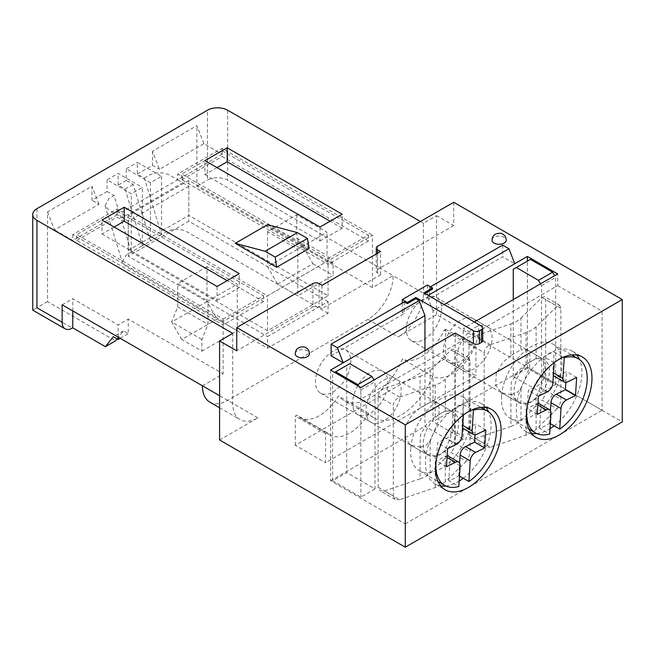 <?xml version="1.0" encoding="UTF-8"?>
<svg xmlns="http://www.w3.org/2000/svg" width="655" height="655" viewBox="0 0 655 655"><rect width="100%" height="100%" fill="white"/><g stroke="black" fill="none" stroke-linecap="round" stroke-linejoin="round"><path stroke-width="0.49" stroke-dasharray="3.27 2.46" d="M536.699 433.561A46.382 26.781 120 0 0 549.087 429.213A46.382 26.781 120 0 0 550.004 428.665M554.13 425.848A46.382 26.781 120 0 0 579.454 359.505M576.768 355.043A46.382 26.781 120 0 0 572.274 351.17A46.382 26.781 120 0 0 549.087 353.471A46.382 26.781 120 0 0 518.785 394.343A46.382 26.781 120 0 0 525.891 431.506A46.382 26.781 120 0 0 531.492 433.463M445.875 485.994A46.382 26.781 120 0 0 458.263 481.646A46.382 26.781 120 0 0 459.18 481.106M463.306 478.281A46.382 26.781 120 0 0 488.63 411.938M485.944 407.484A46.382 26.781 120 0 0 481.45 403.611A46.382 26.781 120 0 0 458.263 405.904A46.382 26.781 120 0 0 427.961 446.775A46.382 26.781 120 0 0 435.067 483.947A46.382 26.781 120 0 0 440.668 485.895M295.282 445.236L295.282 416.105L296.846 415.196A39.251 22.663 120 0 0 299.826 417.546A39.251 22.663 120 0 0 319.452 415.606A39.251 22.663 120 0 0 338.463 395.915A53.522 30.9 120 0 0 343.703 400.459A53.522 30.9 120 0 0 370.46 397.806A53.522 30.9 120 0 0 402.457 358.973A39.251 22.663 120 0 0 421.476 356.697A39.251 22.663 120 0 0 444.082 330.194L474.351 347.674A39.251 22.663 -60 0 1 451.753 374.177A39.251 22.663 -60 0 1 432.734 376.453A53.522 30.9 -60 0 1 400.737 415.286A53.522 30.9 -60 0 1 373.98 417.931A53.522 30.9 -60 0 1 368.74 413.395A39.251 22.663 -60 0 1 349.721 433.086A39.251 22.663 -60 0 1 330.104 435.026A39.251 22.663 -60 0 1 327.115 432.677L325.551 433.585L325.551 462.717L475.923 375.904L445.646 358.424L295.282 445.236L325.551 462.717M432.734 376.453L402.457 358.973M368.74 413.395L338.463 395.915M383.584 380.268A24.972 14.418 -60 0 1 396.07 379.032A24.972 14.418 -60 0 1 399.894 399.042A24.972 14.418 -60 0 1 383.584 421.059A24.972 14.418 -60 0 1 371.09 422.295A24.972 14.418 -60 0 1 367.267 402.276A24.972 14.418 -60 0 1 383.584 380.268M333.125 391.919A24.972 14.418 120 0 0 349.434 369.911A24.972 14.418 120 0 0 345.611 349.901A24.972 14.418 120 0 0 333.125 351.137A24.972 14.418 120 0 0 316.807 373.145A24.972 14.418 120 0 0 320.631 393.164A24.972 14.418 120 0 0 333.125 391.919M474.408 327.836A24.972 14.418 -60 0 1 486.894 326.599A24.972 14.418 -60 0 1 490.726 346.61A24.972 14.418 -60 0 1 474.408 368.618A24.972 14.418 -60 0 1 461.922 369.854A24.972 14.418 -60 0 1 458.091 349.844A24.972 14.418 -60 0 1 474.408 327.836M423.949 339.486A24.972 14.418 120 0 0 440.266 317.478A24.972 14.418 120 0 0 436.435 297.46A24.972 14.418 120 0 0 423.949 298.696A24.972 14.418 120 0 0 407.631 320.713A24.972 14.418 120 0 0 411.463 340.723A24.972 14.418 120 0 0 423.949 339.486M219.589 439.988L257.939 417.849A35.681 20.6 -60 0 1 240.098 419.618A35.681 20.6 -60 0 1 232.713 403.284L232.713 333.37M209.821 402.137A35.681 20.6 120 0 0 227.662 400.369L367.938 319.386A35.681 20.6 120 0 0 393.172 275.69L423.441 293.17A35.681 20.6 -60 0 1 398.215 336.866L436.566 314.727L622.25 421.926M436.566 314.727L436.566 215.675L423.441 223.249L423.441 293.17M453.718 202.272L453.718 225.582L436.566 215.675M267.527 348.223L267.527 336.572L328.073 301.611L328.073 313.27L267.527 348.223L126.243 266.659L122.28 262.254L126.243 255L142.389 245.682L142.389 187.412L131.287 193.823L107.068 179.838L118.17 173.436L142.389 187.412M202.436 385.803L223.126 373.858L223.126 321.425L372.482 235.194L372.482 287.627L393.172 275.69L227.662 180.133A14.271 8.237 180 0 0 207.479 180.133L207.479 110.212M444.082 330.194L445.646 329.293L445.646 358.424M445.646 329.293L475.923 346.765L475.923 375.904M475.923 346.765L474.351 347.674M325.551 433.585L295.282 416.105M491.995 240.148A7.139 4.118 180 0 1 496.4 236.34A7.139 4.118 180 0 1 504.178 237.233A7.139 4.118 180 0 1 506.266 240.148M331.102 355.796L404.266 313.557L402.252 312.394L427.478 297.828L429.5 298.991L502.663 256.752L514.773 263.744M474.408 322.006L463.306 328.417L481.474 338.905A4.282 2.473 180 0 1 482.727 340.649M295.209 353.757A7.139 4.118 180 0 1 299.613 349.95A7.139 4.118 180 0 1 307.392 350.843A7.139 4.118 180 0 1 309.479 353.757M312.943 283.549L312.943 306.859L236.75 350.843M453.718 225.582L377.526 269.565L377.526 246.264M423.441 223.249L420.412 221.496M161.564 176.342L161.564 234.613L144.337 178.054L137.345 174.017L137.345 162.366L161.564 176.342L150.462 182.753L150.462 241.024L166.607 231.698C173.526 228.513 180.256 228.513 186.79 231.698L328.073 313.27M150.462 182.753L126.243 168.769L126.243 180.428L133.235 184.464L150.462 241.024L142.389 245.682L125.162 189.123L118.17 185.087L118.17 173.436M328.073 301.611L188.812 221.21L128.257 256.171L267.527 336.572M223.126 321.425L72.754 234.613L117.163 208.978L122.207 211.884L182.753 176.932L177.71 174.017L222.11 148.382L372.482 235.194M222.11 148.382L222.11 154.203L177.71 179.838L188.812 186.249L188.812 221.21M203.877 143.674L196.885 125.654L152.484 151.289L159.476 169.309L203.877 143.674L222.11 154.203M372.482 287.627L196.885 186.249L196.885 125.654M328.073 258.496L368.446 235.194L222.11 150.707L181.746 174.017L328.073 258.496L328.073 264.325L181.746 179.838L181.746 174.017M223.126 319.091L263.49 295.79L117.163 211.303L76.791 234.613L223.126 319.091L223.126 324.921L76.791 240.434L76.791 234.613M117.089 338.864L123.427 330.865L128.257 333.657L128.257 319.091L223.126 373.858M107.068 179.838L107.068 191.497L91.929 200.233L91.929 186.249L47.528 211.884L47.528 301.611L115.501 340.862M47.528 211.884L54.521 229.905L98.921 204.27L91.929 200.233M72.754 234.613L72.754 240.434L54.521 229.905M62.16 304.821L72.754 298.705L118.17 324.921L128.257 319.091M196.885 186.249L207.479 180.133M327.115 432.677L296.846 415.196M47.528 301.611L36.934 307.735C31.489 310.879 31.489 310.879 36.934 307.735L72.255 328.122M267.527 224.706L308.898 248.589M312.943 306.859A4.282 2.473 180 0 1 318.993 306.859L322.023 308.603L380.555 274.813L377.526 273.061A4.282 2.473 180 0 1 376.273 271.317A4.282 2.473 180 0 1 377.526 269.565M322.023 285.302L322.023 308.603M380.555 274.813L380.555 251.504M455.233 333.076L455.233 443.779L424.956 426.299L424.956 350.556M444.131 304.526L433.029 310.937L433.029 421.64L463.306 439.12L463.306 328.417M433.029 310.937L427.207 295.921L428.214 295.339M423.949 292.875L423.949 294.038L427.207 295.921M330.603 370.075L330.603 480.778L405.281 523.894L405.281 424.841L360.872 399.206L557.667 285.588L557.667 273.937M557.667 285.588L602.068 311.223L602.068 410.276L527.39 367.16L527.39 261.116L527.39 368.323L555.645 384.641L541.513 392.795L513.258 376.486L527.39 368.323M502.663 245.093L502.663 256.752M430.507 286.759L429.5 287.34L429.5 298.991M427.478 285.007L427.478 297.828M429.5 287.34L432.529 289.084M402.252 303.069L402.252 312.394M404.266 301.906L404.266 313.557M360.872 399.206L360.872 387.555M405.281 523.894L602.068 410.276M602.068 311.223L405.281 424.841M144.337 178.054L149.381 175.139C155.923 171.929 162.653 171.929 169.563 175.139L177.71 179.838L177.71 174.017M128.257 256.171L128.257 221.21L109.017 210.099L105.046 205.695L109.017 198.44L114.06 195.534L131.287 252.093L131.287 193.823M188.812 186.249L128.257 221.21M137.345 174.017L152.484 165.273L159.476 169.309M152.484 151.289L152.484 165.273M126.243 168.769L137.345 162.366M126.243 180.428L118.17 185.087M222.11 150.707L222.11 156.537L368.446 241.015L368.446 235.194M368.446 241.015L328.073 264.325M181.746 179.838L222.11 156.537M117.163 211.303L117.163 217.132L263.49 301.611L263.49 295.79M263.49 301.611L223.126 324.921M76.791 240.434L117.163 217.132M182.753 176.932L182.753 182.753L122.207 217.714L122.207 211.884M117.163 208.978L117.163 214.799L72.754 240.434M120.184 338.324L128.257 333.657M123.427 330.865L113.331 336.695M107.068 191.497L114.06 195.534M118.17 337.153L118.17 324.921M72.754 310.937L72.754 298.705M217.067 167.606L204.958 174.598L204.958 160.614M204.958 174.598L320 241.015L320 227.031M320 241.015L342.205 228.202L342.205 214.218M342.205 228.202L330.095 221.21M114.134 227.039L102.024 234.023L102.024 220.047M102.024 234.023L217.067 300.448L217.067 286.464M217.067 300.448L239.272 287.627L239.272 273.643M239.272 287.627L227.162 280.635M330.603 480.778L424.956 426.299M375.004 488.933L360.872 497.088L332.617 480.778L346.749 472.623L375.004 488.933L375.004 381.726L373.997 379.982M527.39 367.16L433.029 421.64M463.306 439.12L455.233 443.779M424.956 293.456L423.949 294.038M98.921 204.27L91.929 186.249M125.162 189.123L133.235 184.464M332.617 480.778L332.617 373.571L334.639 372.4M358.858 386.385L360.872 389.881L360.872 497.088M349.77 363.664L346.749 365.408L346.749 472.623M513.258 376.486L513.258 299.572M540.506 283.844L541.513 285.588L541.513 392.795M530.419 259.372L513.258 269.279M555.645 384.641L555.645 277.433L554.638 275.681M346.749 365.408L332.617 373.571M360.872 389.881L375.004 381.726M541.513 285.588L555.645 277.433M267.527 231.698L267.527 266.659L277.622 284.139L297.804 295.79L297.804 278.31L328.073 295.79L267.527 330.742L237.249 313.27L128.257 250.341L188.812 215.38L297.804 278.31L297.804 249.178L267.527 231.698L296.789 214.799L327.066 232.279L297.804 249.178M267.527 330.742L267.527 295.79L328.073 260.829L328.073 295.79M328.073 260.829L188.812 180.428L188.812 215.38M188.812 180.428L128.257 215.38L128.257 250.341M201.928 351.137L237.249 330.742L237.249 284.131L206.972 266.659L206.972 301.611L217.067 319.091L181.746 339.486L201.928 351.137L201.928 339.486L207.987 324.34L207.987 301.03L237.249 284.131M128.257 215.38L267.527 295.79M237.249 330.742L217.067 319.091M296.789 214.799L296.789 238.109L302.847 246.264L267.527 266.659M277.622 284.139L312.943 263.744L302.847 246.264L333.125 263.744L333.125 275.395L297.804 295.79M333.125 263.744L327.066 255.589L327.066 232.279M312.943 263.744L333.125 275.395M206.972 266.659L177.71 283.549L207.987 301.03M206.972 301.611L171.651 322.006L177.71 306.859L177.71 283.549M296.789 238.109L327.066 255.589M177.71 306.859L207.987 324.34M181.746 339.486L171.651 322.006L201.928 339.486M443.468 349.164A24.972 14.418 120 0 0 448.585 362.158A24.972 14.418 120 0 0 467.212 356.107A24.972 14.418 120 0 0 478.69 331.897A24.972 14.418 120 0 0 473.565 318.903A24.972 14.418 120 0 0 454.938 324.954A24.972 14.418 120 0 0 443.468 349.164M549.332 372.679A24.972 14.418 -60 0 1 537.861 396.889A24.972 14.418 -60 0 1 519.227 402.94A24.972 14.418 -60 0 1 514.109 389.946A24.972 14.418 -60 0 1 525.58 365.736A24.972 14.418 -60 0 1 544.207 359.685A24.972 14.418 -60 0 1 549.332 372.679M501.525 396.111A42.812 24.718 120 0 0 510.31 418.389A42.812 24.718 120 0 0 542.242 408.016A42.812 24.718 120 0 0 561.908 366.513A42.812 24.718 120 0 0 553.123 344.235A42.812 24.718 120 0 0 521.192 354.609A42.812 24.718 120 0 0 501.525 396.111M550.323 423.646L549.643 423.253A42.812 24.718 -60 0 1 539.581 428.19L549.668 434.011M526.857 409.359A42.812 24.718 -60 0 1 553.573 363.083M554.13 362.657L544.068 356.852A42.812 24.718 -60 0 1 554.13 351.915L563.3 357.212M553.369 375.282A7.139 4.118 -60 0 1 552.836 372.515L554.13 351.915M544.068 356.852L542.774 377.444A7.139 4.118 -60 0 1 537.362 385.942L528.307 390.38L527.169 408.474L536.224 404.029A7.139 4.118 -60 0 1 537.935 403.546M539.409 403.881A7.139 4.118 -60 0 1 540.874 407.59L539.581 428.19M549.643 423.253L550.437 410.652M565.871 382.381L566.542 371.639L557.487 376.076A7.139 4.118 -60 0 1 554.302 376.224M576.637 377.46L566.542 371.639M537.256 414.296L527.169 408.474M538.394 396.209L528.307 390.38M510.908 355.567L502.672 362.526L496.22 373.538L495.704 385.279L501.533 392.73L510.908 394.662L510.908 426.389L475.358 438.498L470.871 438.326L469.013 434.838L469.013 343.94C469.414 340.289 471.526 337.628 475.358 335.958L510.908 323.84L510.908 355.567L520.979 349.754L520.979 318.027A28.542 16.481 180 0 1 510.908 323.84M510.908 426.389A28.542 16.481 -0 0 0 520.979 420.567L520.979 388.841L516.582 392.967L510.908 394.662M531.721 401.703L526.047 403.398L516.672 401.466L510.843 394.023L511.358 382.274L517.81 371.27L526.047 364.303L536.117 358.49L541.644 358.203L545.091 364.27L544.788 376.134L536.117 397.585L531.721 401.703M520.979 388.841L529.649 367.398L529.952 355.534L526.514 349.467L520.979 349.754M520.979 420.567L541.963 400.049L557.102 408.785C559.362 406.206 560.606 403.046 560.844 399.296L560.844 308.399L559.747 305.353L557.102 306.237L536.117 326.763A28.542 16.481 180 0 1 526.047 332.576L490.497 344.694C486.665 346.372 484.553 349.033 484.151 352.685L469.013 343.94M520.979 318.027L541.963 297.501L544.608 296.617L545.705 299.662L545.705 390.552C545.468 394.302 544.223 397.462 541.963 400.049M469.013 434.838L484.151 443.574L484.151 409.285M484.151 407.295L484.151 352.685M557.102 408.785L536.117 429.312A28.542 16.481 -0 0 1 526.047 435.125L490.497 447.242L475.358 438.498M484.151 443.574L486.01 447.062L490.497 447.242M420.084 408.008L411.848 414.967L405.388 425.979L404.88 437.72L410.71 445.163L420.084 447.095L420.084 478.821L384.534 490.939L380.039 490.759L378.181 487.271L378.181 396.381C378.59 392.73 380.702 390.069 384.534 388.39L420.084 376.281L420.084 408.008L430.155 402.186L430.155 370.46A28.542 16.481 180 0 1 420.084 376.281M420.084 478.821A28.542 16.481 -0 0 0 430.155 473.008L430.155 441.282L425.758 445.408L420.084 447.095M440.889 454.144L435.215 455.839L425.848 453.907L420.019 446.456L420.526 434.715L426.978 423.703L435.215 416.744L445.294 410.931L450.82 410.644L454.267 416.711L453.964 428.575L445.294 450.018L440.889 454.144M430.155 441.282L438.825 419.839L439.128 407.967L435.681 401.908L430.155 402.186M430.155 473.008L451.139 452.482L466.27 461.226C468.53 458.647 469.782 455.479 470.02 451.737L470.02 360.839L468.923 357.794L466.27 358.678L445.294 379.204A28.542 16.481 180 0 1 435.215 385.017L399.665 397.135C395.841 398.805 393.729 401.466 393.319 405.118L378.181 396.381M430.155 370.46L451.139 349.934L453.784 349.049L454.881 352.103L454.881 442.993C454.644 446.743 453.391 449.903 451.139 452.482M378.181 487.271L393.319 496.015L393.319 405.118M466.27 461.226L445.294 481.744A28.542 16.481 -0 0 1 435.215 487.566L399.665 499.675L384.534 490.939M393.319 496.015L395.178 499.503L399.665 499.675M352.644 401.597A24.972 14.418 120 0 0 357.761 414.599A24.972 14.418 120 0 0 376.388 408.54A24.972 14.418 120 0 0 387.858 384.329A24.972 14.418 120 0 0 382.741 371.336A24.972 14.418 120 0 0 364.115 377.386A24.972 14.418 120 0 0 352.644 401.597M458.5 425.12A24.972 14.418 -60 0 1 447.029 449.33A24.972 14.418 -60 0 1 428.403 455.381A24.972 14.418 -60 0 1 423.286 442.387A24.972 14.418 -60 0 1 434.756 418.177A24.972 14.418 -60 0 1 453.383 412.118A24.972 14.418 -60 0 1 458.5 425.12M410.701 448.552A42.812 24.718 120 0 0 419.487 470.83A42.812 24.718 120 0 0 451.418 460.457A42.812 24.718 120 0 0 471.084 418.954A42.812 24.718 120 0 0 462.299 396.668A42.812 24.718 120 0 0 430.368 407.05A42.812 24.718 120 0 0 410.701 448.552M459.499 476.087L458.819 475.694A42.812 24.718 -60 0 1 448.757 480.623L458.844 486.452M436.033 461.791A42.812 24.718 -60 0 1 462.749 415.524M463.306 415.098L453.244 409.285A42.812 24.718 -60 0 1 463.306 404.356L472.476 409.653M462.545 427.715A7.139 4.118 -60 0 1 462.012 424.948L463.306 404.356M453.244 409.285L451.95 429.885A7.139 4.118 -60 0 1 446.538 438.383L437.483 442.821L436.345 460.907L445.4 456.469A7.139 4.118 -60 0 1 447.111 455.986M448.585 456.314A7.139 4.118 -60 0 1 450.05 460.031L448.757 480.623M458.819 475.694L459.613 463.093M475.039 434.822L475.718 424.072L466.663 428.517A7.139 4.118 -60 0 1 463.478 428.665M485.813 429.901L475.718 424.072M446.432 466.737L436.345 460.907M447.57 448.65L437.483 442.821M257.939 417.849L227.662 400.369M367.938 319.386L398.215 336.866M232.713 403.284L219.589 395.71M227.662 110.212L227.662 180.133M36.934 208.683L36.934 307.735M481.474 338.905L481.474 326.084M318.993 283.549L318.993 306.859M377.526 273.061L377.526 253.256M553.516 372.908L552.836 372.515M542.774 377.444L552.861 383.273M550.97 413.42L540.874 407.59M557.487 376.076L567.582 381.906M536.224 404.029L537.845 404.97M547.457 391.772L537.362 385.942M490.497 344.694L475.358 335.958M541.963 297.501L557.102 306.237M526.047 435.125L526.047 403.398M526.047 364.303L526.047 332.576M536.117 326.763L536.117 358.49M536.117 397.585L536.117 429.312M560.844 308.399L545.705 299.662M545.705 390.552L560.844 399.296M399.665 397.135L384.534 388.39M451.139 349.934L466.27 358.678M435.215 487.566L435.215 455.839M435.215 416.744L435.215 385.017M445.294 379.204L445.294 410.931M445.294 450.018L445.294 481.744M470.02 360.839L454.881 352.103M454.881 442.993L470.02 451.737M462.692 425.341L462.012 424.948M451.95 429.885L462.037 435.714M460.137 465.861L450.05 460.031M466.663 428.517L476.758 434.339M445.4 456.469L447.021 457.403M456.625 444.205L446.538 438.383M572.274 351.17L582.369 357M481.45 403.611L491.545 409.432M345.611 349.901L396.07 379.032M436.435 297.46L486.894 326.599M219.589 407.778L240.098 419.618M525.891 431.506L535.986 437.335M435.067 483.947L445.163 489.776M373.98 417.931L343.703 400.459M330.104 435.026L299.826 417.546M376.273 253.976L376.273 271.317M105.046 205.695L122.28 262.254M320.631 393.164L371.09 422.295M411.463 340.723L461.922 369.854M448.585 362.158L519.227 402.94M510.31 418.389L528.847 429.099M473.565 318.903L544.207 359.685M553.123 344.235L571.668 354.936M501.533 392.73L516.672 401.466M526.514 349.467L541.644 358.203M559.747 305.353L544.608 296.617M486.01 447.062L470.871 438.326M410.71 445.163L425.848 453.907M435.681 401.908L450.82 410.644M468.923 357.794L453.784 349.049M395.178 499.503L380.039 490.759M357.761 414.599L428.403 455.381M419.487 470.83L438.023 481.531M382.741 371.336L453.383 412.118M462.299 396.668L480.835 407.377"/><path stroke-width="0.98" d="M559.173 359.292A46.382 26.781 -60 0 1 582.369 357A46.382 26.781 -60 0 1 589.475 394.163A46.382 26.781 -60 0 1 559.173 435.043A46.382 26.781 -60 0 1 535.986 437.335A46.382 26.781 -60 0 1 528.872 400.172A46.382 26.781 -60 0 1 559.173 359.292M550.004 428.665A46.382 26.781 120 0 0 554.13 425.848M579.454 359.505A46.382 26.781 120 0 0 576.768 355.043M468.35 411.733A46.382 26.781 -60 0 1 491.545 409.432A46.382 26.781 -60 0 1 498.651 446.604A46.382 26.781 -60 0 1 468.35 487.476A46.382 26.781 -60 0 1 445.163 489.776A46.382 26.781 -60 0 1 438.048 452.605A46.382 26.781 -60 0 1 468.35 411.733M459.18 481.106A46.382 26.781 120 0 0 463.306 478.281M488.63 411.938A46.382 26.781 120 0 0 485.944 407.484M377.526 253.256L377.526 249.76A4.282 2.473 180 0 1 376.273 248.008A4.282 2.473 180 0 1 377.526 246.264L453.718 202.272L622.25 299.572L622.25 421.926L405.281 547.195L219.589 439.988L219.589 340.944L236.75 350.843L236.75 327.541L405.281 424.841L405.281 547.195M219.589 395.71L202.436 385.803A35.681 20.6 120 0 0 209.821 402.137L219.589 407.778M117.089 338.864L115.501 340.862L105.414 346.683L72.754 327.836L72.255 328.122A14.271 8.237 -60 0 1 65.115 328.835A14.271 8.237 -60 0 1 62.16 322.301L36.934 307.735C31.489 310.879 31.489 310.879 36.934 307.735L36.934 220.334L232.713 333.37L219.589 340.944M622.25 299.572L405.281 424.841M62.16 322.301L62.16 304.821L202.436 385.803M506.266 240.148A7.139 4.118 180 0 1 501.861 243.947A7.139 4.118 180 0 1 494.083 243.054A7.139 4.118 180 0 1 491.995 240.148C492.454 235.088 495.598 232.836 501.419 233.385L503.826 234.777C504.825 236.267 505.414 235.047 506.266 240.148M377.526 249.76L380.555 251.504L322.023 285.302L318.993 283.549A4.282 2.473 180 0 0 312.943 283.549L236.75 327.541M424.956 293.456L432.529 289.084L432.529 287.922L423.949 292.875L481.474 326.084A4.282 2.473 180 0 1 482.727 327.827L482.727 340.649A4.282 2.473 180 0 1 481.474 342.401L479.452 343.564A4.282 2.473 180 0 1 473.393 343.564L455.233 333.076L360.872 387.555L330.603 370.075L343.212 362.788L331.102 355.796L331.102 344.145L337.39 347.772L419.126 300.579L415.876 298.696L415.876 297.534L473.393 330.742L473.393 343.564M527.39 261.116L527.39 256.457L444.131 304.526M527.39 256.457L557.667 273.937L474.408 322.006M309.479 353.757A7.139 4.118 180 0 1 305.074 357.565A7.139 4.118 180 0 1 297.296 356.672A7.139 4.118 180 0 1 295.209 353.757C295.667 348.706 298.811 346.454 304.632 347.003L307.039 348.386C308.03 349.876 308.628 348.665 309.479 353.757M531.492 433.463A46.382 26.781 120 0 0 536.699 433.561M440.668 485.895A46.382 26.781 120 0 0 445.875 485.994M420.412 221.496L227.662 110.212A14.271 8.237 0 0 0 207.479 110.212L36.934 208.683A14.271 8.237 180 0 0 32.75 214.512L32.75 310.142L65.115 328.835M36.934 220.334A14.271 8.237 180 0 1 32.75 214.512M276.606 267.24L235.235 243.349L267.527 224.706L297.386 232.623L307.482 238.453L275.182 257.096L276.606 267.24L308.898 248.589L307.482 238.453M320 227.031L204.958 160.614L227.162 147.793L342.205 214.218L320 227.031M217.067 286.464L102.024 220.047L124.221 207.226L239.272 273.643L217.067 286.464M419.126 300.579L424.956 315.595L343.212 362.788L337.39 347.772M424.956 350.556L424.956 315.595M479.452 343.564L479.452 330.742A4.282 2.473 180 0 1 473.393 330.742M479.452 330.742L481.474 329.58L481.474 342.401M482.727 327.827A4.282 2.473 180 0 1 481.474 329.58M428.214 295.339L508.943 248.728L502.663 245.093L430.507 286.759M508.943 248.728L514.773 263.744M432.529 287.922L427.478 285.007L402.252 299.572L402.252 303.069M402.252 299.572L407.295 302.487L407.295 303.65L404.266 301.906L331.102 344.145M105.414 346.683L113.331 336.695L118.17 339.486L120.184 338.324M118.17 339.486L118.17 337.153M72.754 327.836L72.754 310.937M235.235 243.349L265.095 251.266L297.386 232.623M265.095 251.266L275.182 257.096M227.162 147.793L227.162 161.777L217.067 167.606M330.095 221.21L227.162 161.777M124.221 207.226L124.221 221.21L114.134 227.039M227.162 280.635L124.221 221.21M415.876 297.534L407.295 302.487M415.876 298.696L407.295 303.65M334.639 372.4L335.647 371.819L357.843 384.641L358.858 386.385M373.997 379.982L371.974 376.486L349.77 363.664L335.647 371.819M513.258 299.572L513.258 269.279L516.287 267.527L538.492 280.348L540.506 283.844M554.638 275.681L552.615 272.193L530.419 259.372L516.287 267.527M357.843 384.641L371.974 376.486M538.492 280.348L552.615 272.193M563.3 357.212L564.225 357.745A42.812 24.718 -60 0 1 578.357 358.801A42.812 24.718 -60 0 1 587.134 381.079A42.812 24.718 -60 0 1 559.73 429.082L550.323 423.646M553.573 363.083A42.812 24.718 -60 0 1 554.163 362.682L552.861 383.273A7.139 4.118 -60 0 1 547.457 391.772L538.394 396.209L537.256 414.296L546.311 409.858A7.139 4.118 -60 0 1 549.504 409.702A7.139 4.118 -60 0 1 550.97 413.42L549.668 434.011A42.812 24.718 -60 0 1 535.536 432.955A42.812 24.718 -60 0 1 526.759 410.677A42.812 24.718 -60 0 1 526.857 409.359M564.225 357.745L562.932 378.336L553.516 372.908M537.935 403.546A7.139 4.118 -60 0 1 539.409 403.881L549.504 409.702M550.437 410.652L550.937 402.661A7.139 4.118 -60 0 1 556.349 394.163L565.404 389.725L565.871 382.381M550.937 402.661L561.032 408.483A7.139 4.118 -60 0 1 566.444 399.992L575.499 395.546L576.637 377.46L567.582 381.906A7.139 4.118 -60 0 1 564.389 382.053L554.302 376.224A7.139 4.118 -60 0 1 553.369 375.282M561.032 408.483L559.73 429.082M564.389 382.053A7.139 4.118 -60 0 1 562.932 378.336M575.499 395.546L565.404 389.725M484.151 409.285L484.151 407.295M472.476 409.653L473.401 410.186A42.812 24.718 -60 0 1 487.533 411.242A42.812 24.718 -60 0 1 496.31 433.52A42.812 24.718 -60 0 1 468.906 481.515L459.499 476.087M462.749 415.524A42.812 24.718 -60 0 1 463.339 415.114L462.037 435.714A7.139 4.118 -60 0 1 456.625 444.205L447.57 448.65L446.432 466.737L455.487 462.291A7.139 4.118 -60 0 1 458.68 462.143A7.139 4.118 -60 0 1 460.137 465.861L458.844 486.452A42.812 24.718 -60 0 1 444.712 485.396A42.812 24.718 -60 0 1 435.935 463.118A42.812 24.718 -60 0 1 436.033 461.791M473.401 410.186L472.099 430.777L462.692 425.341M447.111 455.986A7.139 4.118 -60 0 1 448.585 456.314L458.68 462.143M459.613 463.093L460.113 455.094A7.139 4.118 -60 0 1 465.525 446.604L474.58 442.158L475.039 434.822M460.113 455.094L470.208 460.923A7.139 4.118 -60 0 1 475.612 452.425L484.675 447.987L485.813 429.901L476.758 434.339A7.139 4.118 -60 0 1 473.565 434.494L463.478 428.665A7.139 4.118 -60 0 1 462.545 427.715M470.208 460.923L468.906 481.515M473.565 434.494A7.139 4.118 -60 0 1 472.099 430.777M484.675 447.987L474.58 442.158M566.444 399.992L556.349 394.163M537.845 404.97L546.311 409.858M475.612 452.425L465.525 446.604M447.021 457.403L455.487 462.291M376.273 248.008L376.273 253.976M528.847 429.099L535.536 432.955M571.668 354.936L578.357 358.801M438.023 481.531L444.712 485.396M480.835 407.377L487.533 411.242"/></g></svg>

